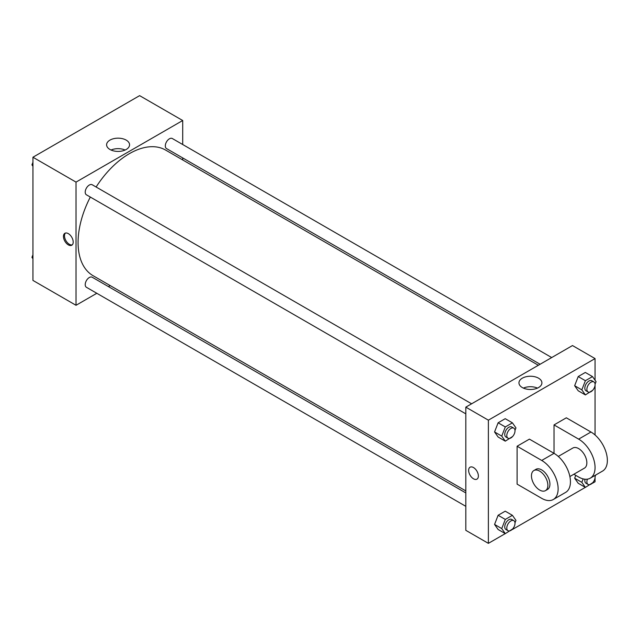 <?xml version="1.0" encoding="UTF-8"?>
<svg xmlns="http://www.w3.org/2000/svg" width="639" height="639" viewBox="0 0 639 639"><rect width="100%" height="100%" fill="white"/><g stroke="black" fill="none" stroke-linecap="round" stroke-linejoin="round"><path stroke-width="0.96" d="M96.808 293.285L76.025 305.29L32.94 280.417L32.94 157.234L139.621 95.642L182.706 120.515L182.706 144.518M110.172 285.577L108.414 286.584M90.315 197.052A72.534 41.878 120 0 0 78.078 242.508A72.534 41.878 120 0 0 93.102 275.713L465.815 490.904M538.342 365.268L165.629 150.085A72.534 41.878 120 0 0 96.114 187.003M182.706 157.913L182.706 159.942M76.025 305.29L76.025 182.107L182.706 120.515M551.705 357.56L172.314 138.519A5.799 3.347 120 0 0 167.841 140.069A5.799 3.347 120 0 0 165.309 145.908A5.799 3.347 120 0 0 166.507 148.567L540.099 364.254M465.815 492.925L92.224 277.238A5.799 3.347 120 0 0 87.751 278.788A5.799 3.347 120 0 0 85.219 284.635A5.799 3.347 120 0 0 86.417 287.286L465.815 506.328M465.815 413.848L86.417 194.807A5.799 3.347 -60 0 1 86.417 188.106A5.799 3.347 -60 0 1 92.224 184.759L471.614 403.8M76.025 182.107L32.94 157.234M109.964 149.478A11.478 6.63 180 0 1 106.601 144.797A11.478 6.63 180 0 1 118.079 138.168A11.478 6.63 180 0 1 129.557 144.797A11.478 6.63 180 0 1 122.472 150.916A11.478 6.63 180 0 1 109.964 149.478M73.205 242.069A6.893 3.978 60 0 1 71.776 245.224A6.893 3.978 60 0 1 64.89 241.246A6.893 3.978 60 0 1 64.89 233.291A6.893 3.978 60 0 1 70.194 235.136A6.893 3.978 60 0 1 73.205 242.069M72.255 244.857A6.893 3.978 60 0 1 65.921 240.647A6.893 3.978 60 0 1 65.442 233.059M111.058 150.037A11.478 6.63 180 0 1 125.108 150.037M505.257 533.613L488.38 543.358L465.815 530.33L465.815 407.147L572.488 345.555L595.053 358.583L595.053 380.237M32.94 166.276L31.95 164.862L32.94 162.306M35.48 155.764L42.653 151.627M32.94 165.437L31.95 164.862M115.571 109.525L122.744 105.387M32.94 258.763L31.95 257.349L32.94 254.785M32.94 257.916L31.95 257.349M512.622 436.493L505.297 441.158L501.743 436.102L505.297 426.94L512.406 422.834L515.961 427.89L514.986 430.39M513.804 428.154L511.751 426.972A5.799 3.347 120 0 0 507.278 428.529A5.799 3.347 120 0 0 504.746 434.368A5.799 3.347 120 0 0 505.952 437.02L508.005 438.202A5.799 3.347 120 0 0 513.804 434.855A5.799 3.347 120 0 0 513.804 428.154A5.799 3.347 120 0 0 509.331 429.712A5.799 3.347 120 0 0 506.799 435.55A5.799 3.347 120 0 0 508.005 438.202M505.297 441.158L498.116 437.012L494.562 431.956L498.116 422.794L505.225 418.689L512.406 422.834M501.743 436.102L494.562 431.956L498.116 422.794L505.225 418.689M505.297 426.94L498.116 422.794M592.712 390.245L585.388 394.918L581.833 389.862L585.388 380.7L592.497 376.595L596.051 381.651L595.077 384.151M593.895 381.914L591.842 380.732A5.799 3.347 120 0 0 587.369 382.282A5.799 3.347 120 0 0 584.837 388.129A5.799 3.347 120 0 0 586.043 390.78L588.096 391.963A5.799 3.347 120 0 0 593.895 388.616A5.799 3.347 120 0 0 593.895 381.914A5.799 3.347 120 0 0 589.422 383.472A5.799 3.347 120 0 0 586.89 389.311A5.799 3.347 120 0 0 588.096 391.963M585.388 394.918L578.207 390.772L574.653 385.716L578.207 376.555L585.316 372.449L592.497 376.595M581.833 389.862L574.653 385.716L578.207 376.555L585.316 372.449M585.388 380.7L578.207 376.555M512.622 528.972L505.297 533.637L501.743 528.581L505.297 519.419L512.406 515.322L515.961 520.378L514.986 522.87M513.804 520.633L511.751 519.451A5.799 3.347 120 0 0 507.278 521.009A5.799 3.347 120 0 0 504.746 526.848A5.799 3.347 120 0 0 505.952 529.499L508.005 530.689A5.799 3.347 120 0 0 513.804 527.335A5.799 3.347 120 0 0 513.804 520.633A5.799 3.347 120 0 0 509.331 522.191A5.799 3.347 120 0 0 506.799 528.03A5.799 3.347 120 0 0 508.005 530.689M505.297 533.637L498.116 529.491L494.562 524.435L498.116 515.274L505.225 511.176L512.406 515.322M501.743 528.581L494.562 524.435L498.116 515.274L505.225 511.176M505.297 519.419L498.116 515.274M595.7 475.033L595.077 476.63M592.712 482.733L585.388 487.397L581.833 482.341L583.167 478.907M584.997 479.218A5.799 3.347 120 0 0 584.837 480.608A5.799 3.347 120 0 0 586.043 483.26L588.096 484.45A5.799 3.347 120 0 0 593.216 482.118A5.799 3.347 120 0 0 594.829 475.536M585.388 487.397L578.207 483.252L574.653 478.196L575.755 475.36L574.653 478.196L581.833 482.341M587.417 479.162A5.799 3.347 120 0 0 586.89 481.79A5.799 3.347 120 0 0 588.096 484.45M473.507 478.803A6.893 3.978 -120 0 0 476.95 479.146A6.893 3.978 60 0 1 473.507 478.803A6.893 3.978 60 0 1 469.002 472.732A6.893 3.978 60 0 1 470.056 467.213A6.893 3.978 -120 0 0 469.002 472.732A6.893 3.978 -120 0 0 473.507 478.803M470.056 467.213A6.893 3.978 60 0 1 476.95 471.191A6.893 3.978 60 0 1 476.95 479.146M488.38 543.358L488.38 420.174L465.815 407.147L572.488 345.555M465.815 530.33L465.815 407.147M538.549 378.184A11.478 6.63 180 0 1 541.912 382.865A11.478 6.63 180 0 1 530.434 389.494A11.478 6.63 180 0 1 518.956 382.865A11.478 6.63 180 0 1 526.041 376.746A11.478 6.63 180 0 1 538.549 378.184M488.38 420.174L595.053 358.583M537.455 388.105A11.478 6.63 0 0 0 523.413 388.105M595.053 385.261L595.053 434.991M595.053 477.748L595.053 481.766L592.521 483.236M585.348 487.373L512.43 529.475M578.207 483.252L574.653 478.196M578.207 390.772L574.653 385.716M498.116 437.012L494.562 431.956M498.116 529.491L494.562 524.435M517.103 446.23L541.72 460.447A23.212 13.403 60 0 1 556.881 480.903A23.212 13.403 60 0 1 553.326 499.498A23.212 13.403 60 0 1 541.72 498.348L517.103 484.138L517.103 446.23L529.411 439.129L554.029 453.339L554.029 424.911L566.338 417.81L590.955 432.02A23.212 13.403 60 0 1 606.115 452.476A23.212 13.403 60 0 1 602.561 471.071L590.252 478.18A23.212 13.403 60 0 1 578.646 477.029L573.838 474.25M553.326 499.498L565.635 492.389A23.212 13.403 -120 0 0 569.189 473.795A23.212 13.403 -120 0 0 554.029 453.339L541.72 460.447M558.27 456.438L572.84 448.027A11.606 6.702 60 0 1 581.786 451.134A11.606 6.702 60 0 1 586.85 462.812A11.606 6.702 60 0 1 584.445 468.131L569.876 476.542M590.955 432.02L578.646 439.129L554.029 424.911M578.646 439.129A23.212 13.403 60 0 1 593.807 459.577A23.212 13.403 60 0 1 590.252 478.18M533.861 470.536L535.913 469.346A11.606 6.702 60 0 1 544.859 472.453A11.606 6.702 60 0 1 549.923 484.138A11.606 6.702 60 0 1 547.519 489.45L545.466 490.632A11.606 6.702 60 0 1 533.861 483.931A11.606 6.702 60 0 1 533.861 470.536A11.606 6.702 60 0 1 542.807 473.643A11.606 6.702 60 0 1 547.871 485.32A11.606 6.702 60 0 1 545.466 490.632"/></g></svg>
